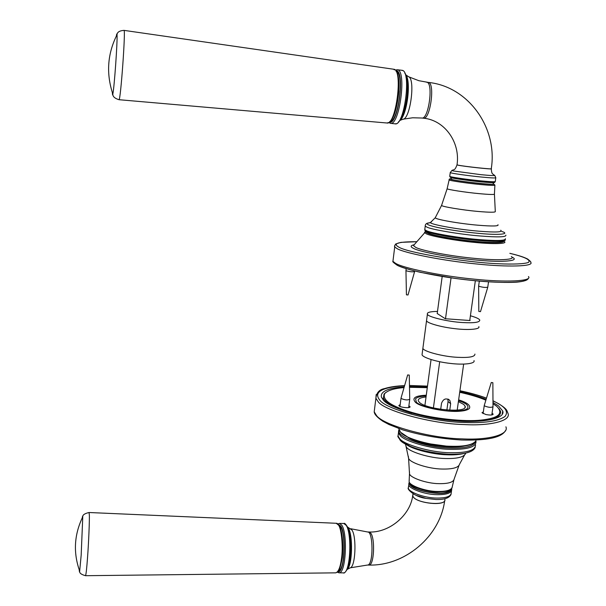 <?xml version="1.0" encoding="UTF-8"?>
<svg xmlns="http://www.w3.org/2000/svg" width="606" height="606" viewBox="0 0 606 606"><rect width="100%" height="100%" fill="white"/><g stroke="black" fill="none" stroke-linecap="round" stroke-linejoin="round"><path stroke-width="0.91" d="M465.506 279.714L460.598 279.124M433.404 407.959L439.676 361.744M445.493 318.824L451.053 277.843M440.698 409.323L441.532 403.255C443.418 398.687 446.198 397.756 449.872 400.468L450.659 403.702L449.758 410.194M457.204 410.088L463.651 364.108M469.809 320.218L470.165 320.445L469.748 320.506L475.346 280.752M424.912 405.406L431.055 359.57M437.206 313.628L442.183 276.487M447.864 399.036L448.061 401.49L446.887 410.02M407.967 437.426C419.814 444.668 449.811 449.341 465.007 445.925M338.974 525.175L340.769 526.879C346.041 534.712 344.685 570.299 338.496 571.011M82.257 517.835C82.507 516.145 82.674 515.804 82.764 516.812L81.174 555.157L79.674 571.094C79.447 572.109 79.318 571.753 79.28 570.026M336.254 523.281L89.037 512.517C84.635 513.532 82.545 514.971 82.764 516.812L82.764 516.812C74.152 534.606 73.121 552.695 79.674 571.094C79.234 572.973 81.181 574.503 85.507 575.7L335.739 572.844C338.459 572.041 340.398 567.14 341.557 558.141C343.201 547.051 341.504 528.871 338.572 525.175L336.254 523.281C336.913 523.084 337.83 523.736 339.012 525.235C340.216 525.326 344.367 539.582 342.254 557.823C340.337 567.814 338.784 572.549 337.595 572.034L335.739 572.844M396.703 71.735C404.437 74.886 398.513 120.336 390.431 121.306M116.344 36.012C116.7 33.724 116.935 33.285 117.034 34.678C117.579 41.397 114.261 87.976 112.83 94.006L112.549 94.733L112.345 92.582M117.034 34.678L117.034 34.686C107.444 53.745 106.042 73.515 112.83 94.006L112.83 94.006C112.655 96.483 114.708 98.384 118.981 99.702L118.973 99.702C120.511 102.028 125.821 29.141 123.988 30.368C119.534 30.709 117.216 32.141 117.034 34.678M410.648 484.088L411.413 485.361C416.367 492.08 446.258 496.306 449.796 490.148M451.182 178.975L452.212 179.565C459.181 181.474 496.655 185.489 493.132 183.883L493.307 182.671M467.779 421.42L481.459 420.92C494.852 419.632 501.207 416.413 500.548 411.262L499.003 408.664M385.886 392.415L384.06 394.036L383.363 397.937C385.749 403.316 395.263 408.429 411.906 413.277M492.989 403.71L496.662 406.255C503.889 413.527 498.708 418.14 481.103 420.102C465.264 421.912 433.426 418.807 412.012 412.459C390.968 406.141 381.886 399.839 384.742 393.536C387.901 390.317 394.332 388.34 404.028 387.613M409.505 387.295L427.283 387.673M459.696 392.279C470.567 394.695 479.293 397.331 485.868 400.172M426.276 395.226C415.269 395.688 411.648 398.028 415.405 402.232C419.738 407.111 447.372 412.731 460.386 411.156C464.938 410.785 467.961 409.861 469.461 408.383C470.786 405.444 467.181 402.596 458.636 399.854M408.898 405.762L410.012 406.656C410.921 408.694 399.104 407.353 398.846 405.505L400.187 404.581M492.057 413.216L493.163 414.118C492.822 415.186 490.398 415.33 485.898 414.542L481.975 412.724L483.338 411.86M422.215 353.419L422.041 354.715C422.435 357.351 435.964 361.85 450.394 363.426C463.09 365.009 475.536 363.774 474.006 360.593M426.677 319.642L426.533 320.748C426.972 323.021 440.653 327.111 455.174 328.702C467.961 330.262 480.437 329.406 478.831 326.649M404.263 386.795C387.779 388.09 380.167 391.544 381.424 397.165L383.484 400.255C389.135 407.687 423.692 418.382 453.333 420.64C480.558 423.389 506.04 418.988 502.7 410.951L498.458 405.853L492.981 402.452M486.126 399.339C478.816 396.415 470.036 393.855 459.787 391.658M427.366 387.052L409.489 386.56M458.53 400.611C462.446 401.983 465.173 403.316 466.703 404.603C470.627 409.088 465.226 411.254 450.516 411.11C437.918 410.762 419.458 405.876 416.337 402.157L415.542 398.793C417.034 397.195 420.579 396.263 426.169 395.983M426.041 396.975C420.382 397.574 417.799 398.877 418.307 400.877L419.337 402.308C426.321 409.656 468.279 413.61 465.128 406.194L463.772 404.467L458.394 401.596M407.694 374.97L409.262 375.084L407.694 374.97M409.762 399.172C407.838 400.339 404.975 400.119 401.18 398.506L401.066 397.953M491.322 382.553L492.867 382.689L491.322 382.553M493.019 406.664C491.246 407.755 488.413 407.505 484.527 405.914L484.315 405.278M469.748 320.506L445.243 318.733L437.221 313.522M470.43 315.779C476.005 317.355 479.119 318.779 479.763 320.051C479.891 322.362 474.142 323.195 462.522 322.536C447.811 321.786 427.162 316.711 427.404 314.158C426.783 312.431 430.146 311.522 437.502 311.416M474.93 354.086C474.99 356.782 469.249 357.866 457.689 357.32C443.054 356.737 422.609 351.2 422.905 348.2L423.071 346.943M427.253 231.765L429.078 233.355C433.214 235.393 453.371 239.188 470.938 240.976C486.891 242.726 502.51 242.991 502.23 241.135L502.215 241.036M427.76 232.674L428.245 232.151M501.139 241.158L501.473 241.786M478.823 311.431L480.437 311.613M478.642 285.926L478.892 286.282C482.944 287.426 485.906 287.714 487.785 287.153M406.437 294.811L407.982 294.978M405.959 270.481L406.111 270.761C409.861 271.806 412.694 272.071 414.618 271.556M450.659 403.702L448.061 401.49M89.037 512.517L89.332 514.805C89.62 519.357 88.665 542.628 87.59 556.891C86.749 568.436 86.06 574.708 85.507 575.7M389.779 121.541C397.438 116.67 402.437 78.151 396.119 71.349M118.981 99.702L386.992 123.003L389.135 122.397C390.643 121.351 392.377 118.647 394.332 114.276C396.544 107.52 398.059 99.899 398.892 91.415C398.566 63.736 394.415 71.584 393.764 69.251C403.308 69.478 396.021 125.389 386.992 123.003L386.931 123.003M465.62 453.523C463.848 457.144 457.098 458.81 445.357 458.522C429.836 458.318 408.292 451.606 406.194 446.728L405.459 444.122M463.938 453.477C459.295 454.629 453.758 455.076 447.326 454.811C434.199 454.598 414.057 449.872 406.959 444.925M458.878 465.779L454.25 478.748C453.674 482.164 448.591 483.8 438.994 483.649C426.783 483.649 409.641 477.604 409.489 473.619L409.482 471.854M464.408 455.311L459.606 464.09C458.613 467.605 452.818 469.249 442.213 469.044C428.472 468.923 409.497 462.62 408.58 458.257L408.323 456.257M408.588 486.148L408.346 487.838C407.853 491.86 424.495 498.102 436.653 498.071C446.281 498.147 451.144 496.375 451.25 492.761L451.485 491.148M451.061 494.367C449.44 498.018 444.395 499.73 435.926 499.511L426.109 498.39L416.39 495.496M451.584 488.739L451.75 489.504C451.538 493.042 446.667 494.769 437.131 494.67C425.071 494.701 408.459 488.557 408.792 484.573L408.929 482.99M409.762 482.997C407.459 490.739 449.894 498.246 450.955 489.375M409.255 479.755L409.118 481.459C408.921 485.414 425.586 491.496 437.623 491.474C447.114 491.587 452.023 489.898 452.341 486.413L453.796 480.353M337.815 571.829C344.541 574.026 346.677 534.742 340.852 526.152L338.307 524.349M341.86 525.288C347.776 533.969 345.905 573.768 339.019 572.829L343.382 572.875C350.366 573.814 352.23 534.053 346.223 525.379L343.829 523.501L339.504 523.41L341.86 525.288M343.829 523.501C344.556 522.811 345.867 524.137 347.761 527.485C351.692 536.151 351.503 561.035 347.412 568.913C345.45 572.276 344.102 573.602 343.382 572.875M350.404 567.784L367.486 565.05C373.69 565.618 373.235 530.773 367.637 531.985L350.738 528.743M347.746 527.159L352.003 530.083C356.752 536.916 355.54 567.557 349.995 567.928L347.359 569.299M347.488 526.879L348.253 527.887C352.987 534.734 352.54 565.443 347.109 569.564M348.109 528.356C351.851 536.802 351.654 560.474 347.761 568.087M444.865 499.473C446.766 506.184 418.11 503.677 413.383 497.109L412.686 495.776L412.898 494.413M444.887 500.155C444.652 506.283 417.814 503.313 413.375 497.155L412.678 495.822L412.898 494.451M367.486 565.05L368.971 565.065C374.038 565.663 375.265 539.272 370.895 533.325L369.115 532.015L368.38 532.212M399.392 430.555C395.635 436.631 426.169 447.698 449.811 448.099C464.938 448.531 473.437 446.425 475.301 441.789M475.861 440.994L476.013 441.607C475.915 447.122 467.249 449.697 450 449.334C431.54 449.144 403.801 441.176 399.952 435.206L398.445 432.76L398.672 430.351M475.536 444.88C475.437 450.447 466.764 453.061 449.531 452.712C431.078 452.538 403.361 444.524 399.528 438.502L398.021 436.032L398.369 433.388M448.667 454.235C428.041 454.03 399.286 444.395 399.49 438.464M497.958 224.728C499.086 226.227 492.383 226.386 477.861 225.197C459.333 223.652 434.85 219.304 435.267 217.736L435.638 217.145M500.73 230.204C503.018 232.196 495.625 232.515 478.543 231.159C457.106 229.439 428.184 224.023 430.593 222.379L431.495 221.758M494.882 185.292L494.435 193.996C494.829 194.738 489.762 194.624 479.232 193.647C465.946 192.45 447.023 189.511 447.137 188.739L447.22 188.421M494.435 194.321L495.291 211.396C495.943 212.479 490.186 212.494 478.02 211.441C462.529 210.1 441.433 206.563 441.569 205.419L441.751 204.964M450.281 172.392L450.25 172.627C450.288 173.187 468.476 175.793 481.179 177.013C491.239 177.99 496.109 178.209 495.806 177.679L494.761 175.475M491.254 168.862C491.837 175.429 492.958 173.399 494.238 175.202C495.753 175.846 491.322 175.672 480.944 174.672L453.091 170.93L451.864 170.498L452.394 170.362M495.769 177.906L495.284 181.436C495.602 182.012 490.724 181.815 480.656 180.846C467.938 179.649 449.743 176.99 449.735 176.384L449.773 176.134M452.856 177.172C447.357 177.331 453.591 178.55 471.566 180.853C486.148 182.626 498.806 183.232 492.754 181.906M449.175 179.671L449.129 179.944C449.107 180.588 467.393 183.307 480.194 184.504C490.33 185.466 495.238 185.641 494.905 185.027L493.163 183.671M493.163 183.679C495.822 184.595 491.421 184.527 479.967 183.466C463.635 181.898 444.327 178.762 451.205 178.77C449.554 178.778 448.857 179.171 449.129 179.944L447.137 188.739L441.569 205.419L435.267 217.736L430.593 222.379L428.321 223.122L429.866 222.75M395.976 70.644C405.444 69.811 398.506 124.73 389.62 122.2L389.461 122.177M390.461 123.329L390.491 123.329C399.604 125.843 406.944 69.864 397.278 69.735L396.938 69.728M395.453 70.099L397.278 69.735L401.975 70.311C411.769 70.447 404.391 126.359 395.142 123.844L395.112 123.836M388.825 122.579L390.491 123.329L395.142 123.844C396.559 123.389 396.695 125.056 400.687 119.382C406.368 109.239 409.217 87.294 406.27 76.008C403.816 69.47 403.248 71.084 401.975 70.311M426.465 82.211L426.662 82.219C433.737 82.363 428.631 119.708 421.912 118.019L412.656 117.784L403.445 119.124M400.187 120.314L402.884 119.261C410.247 119.556 415.724 78.326 408.391 76.629L406.012 74.962M406.512 76.985L406.005 77.379M400.786 118.003L401.172 118.496M400.036 120.45C407.027 114.784 411.315 82.143 405.899 74.796M398.604 121.7C406.134 116.541 410.898 80.25 404.816 73.228M491.375 168.779C492.701 169.619 463.461 166.415 457.909 165.158L457.03 164.779M428.056 82.401L428.26 82.408C468.567 86.431 497.874 128.146 491.277 168.665C494.17 169.703 463.704 166.415 457.916 165.105L457.038 164.726M408.898 76.886L418.844 80.696L428.26 82.408C435.35 82.552 430.268 119.799 423.518 118.2L421.912 118.019M425.404 230.166C421.488 232.098 454.076 238.537 478.854 240.468C494.807 241.764 503.344 241.582 504.472 239.923M505.381 238.711C505.821 240.726 497.147 241.029 479.354 239.612C460.31 238.173 431.002 233.181 426.526 230.712L424.768 229.704L424.889 228.773M505.889 235.173C506.343 237.128 497.67 237.385 479.869 235.954C460.81 234.484 431.48 229.553 426.995 227.152L425.223 226.167L425.329 225.273M501.821 231.492C510.631 234.105 498.943 235.295 479.543 233.446C465.052 232.151 451.379 230.227 438.509 227.667C428.207 225.417 424.882 223.834 428.533 222.932C426.26 223.266 425.162 224.341 425.223 226.167L424.768 229.704C424.465 230.144 425.329 230.848 427.366 231.818C428.397 232.515 434.373 233.946 445.289 236.12C455.735 237.916 466.938 239.37 478.892 240.484C497.352 241.779 506.154 241.476 505.306 239.582M492.973 400.877C505.025 406.315 509.01 411.535 504.919 416.527C497.867 421.322 484.209 423.306 463.946 422.473C432.472 421.882 385.363 408.982 379.757 400.074C373.319 392.105 381.591 387.302 404.581 385.674M409.474 385.537L427.488 386.166M459.909 390.772C469.998 392.885 478.854 395.362 486.474 398.195M376.182 394.551L375.894 398.248L378.046 401.528C383.719 410.694 432.01 423.98 464.294 424.564C489.959 426.086 511.525 420.897 507.949 413.262L506.904 410.656C506.942 411.11 506.881 407.618 492.973 400.763M505.912 426.813C509.426 434.782 487.868 440.32 462.264 438.865C430.048 438.426 381.939 424.791 376.334 415.239L374.205 411.822L374.728 407.596M475.952 440.812C472.9 444.902 464.355 446.713 450.311 446.251C431.995 446.046 404.467 438.183 400.634 432.313L399.006 429.177M396.688 264.913C402.975 269.185 436.896 276.722 468.612 280.048C497.223 283.297 525.099 283.267 526.811 279.275M528.47 276.525C532.825 281.366 504.881 282.411 474.293 279.169C441.024 276.071 401.922 267.784 395.332 263.178L392.93 261.33L393.196 259.239M394.817 245.188L394.718 246.968L397.142 248.657C403.801 252.884 443.062 260.792 476.43 263.958C507.093 267.216 535.053 266.595 530.621 262.171C531.25 262.125 530.235 261.065 527.591 258.997C524.145 257.33 520.766 255.959 509.835 253.323M509.843 253.346C525.152 257.035 531.318 260.072 528.349 262.466C524.19 263.989 513.123 264.428 498.549 263.746C466.787 262.58 407.149 252.611 398.907 247.172C392.188 243.506 398.134 241.688 416.739 241.718L400.937 242.355L395.718 243.983C394.589 245.763 394.256 246.756 394.718 246.968L392.93 261.33C392.226 261.504 393.756 262.875 397.521 265.451C402.036 267.451 409.633 269.746 420.314 272.329L454.099 278.268C478.922 281.608 503.192 283.085 516.85 282.154C523.932 281.434 527.75 280.192 528.311 278.412M413.777 244.809C410.383 245.657 410.292 246.847 413.497 248.369C419.178 251.831 453.349 258.224 478.263 260.216C502.98 262.572 520.857 260.936 511.941 257.111M425.041 231.78L424.488 232.56L426.435 233.871C430.995 236.211 455.401 240.643 474.566 242.4C492.663 244.263 508.449 243.93 504.23 241.468L503.51 240.794M503.298 240.847C506.086 243.074 490.337 243.157 473.241 241.355C454.818 239.597 432.199 235.446 427.828 233.249C426.003 232.492 425.488 231.848 426.291 231.318M511.35 256.543C516.729 259.906 497.405 260.694 474.952 258.406C451.175 256.293 421.079 250.513 415.731 247.369L413.466 245.589L414.459 244.415M448.478 399.293L449.872 400.468M428.616 233.151L428.722 232.318M393.764 69.251L123.988 30.368M452.084 487.928L450.379 489.799C449.205 489.86 451.788 491.345 437.312 492.049C426.313 492.034 412.678 486.845 411.285 484.679C409.792 483.247 409.065 482.179 409.118 481.459L409.489 473.619L408.58 458.257L405.55 444.175M409.338 482.194L408.346 487.838C406.573 488.8 414.512 497.094 426.109 498.39L416.011 495.329M337.383 572.208L339.019 572.829M339.504 523.41L337.89 523.963M367.637 531.985L369.115 532.015C389.529 532.924 410.338 514.971 412.678 495.822L413.216 493.905M368.971 565.065C404.884 566.072 439.895 536.568 444.675 500.791M399.066 429.609L398.021 436.032C397.301 436.093 398.521 437.949 401.664 441.592L411.239 446.842C419.776 450.235 435.116 453.538 448.735 454.242C464.34 454.568 473.18 452.265 475.24 447.326M495.253 181.686L494.42 182.557L493.186 182.671L474.422 181.179L452.424 178.028L450.485 177.475L449.735 176.384L450.25 172.627L451.864 170.498C453.977 169.119 454.591 171.21 457.007 164.923L457.015 164.87C460.507 142.365 444.668 120.094 423.496 118.2M451.144 179.217L451.341 177.77M384.06 394.036L384.742 393.536M383.121 399.862L383.363 397.937M469.461 408.383L467.711 409.588M422.041 354.715L426.533 320.748M486.497 398.127C478.71 395.256 469.855 392.794 459.916 390.726M427.495 386.12L409.467 385.477M404.603 385.605C396.188 385.992 389.514 386.992 384.598 388.582C379.371 389.514 376.47 392.733 375.894 398.248L374.205 411.822C374.334 414.269 377.205 417.405 382.825 421.231L388.976 424.533L402.407 429.76C420.897 435.335 440.638 438.752 461.651 440.009C487.194 440.683 501.806 437.524 505.495 430.548M398.657 428.487L400.536 432.207L409.02 437.926L412.406 439.35L425.132 443.198L449.94 446.599C461.757 447.046 469.9 445.728 474.354 442.638M502.7 410.951L502.169 414.496M465.128 406.194L464.931 407.58M400.998 398.218L407.664 374.917M409.739 399.127L409.262 375.137M399.96 406.391L401.005 398.263M408.656 407.573L409.724 399.445M484.239 405.528L491.261 382.492M493.004 406.618L492.867 382.734M483.08 413.618L484.247 405.565M491.799 414.981L492.981 406.914M427.404 314.158L422.905 348.2M426.063 231.197L414.042 244.915M502.23 241.135L501.48 241.696M501.283 241.294L501.2 241.877M487.739 287.305L480.482 311.658M478.626 286.1L478.823 311.469M488.534 281.82L487.777 287.138M479.316 281.116L478.619 286.085M414.58 271.693L408.012 295.008M405.952 270.64L406.437 294.842M414.678 271.003L414.61 271.541M406.187 268.685L405.944 270.624"/></g></svg>
